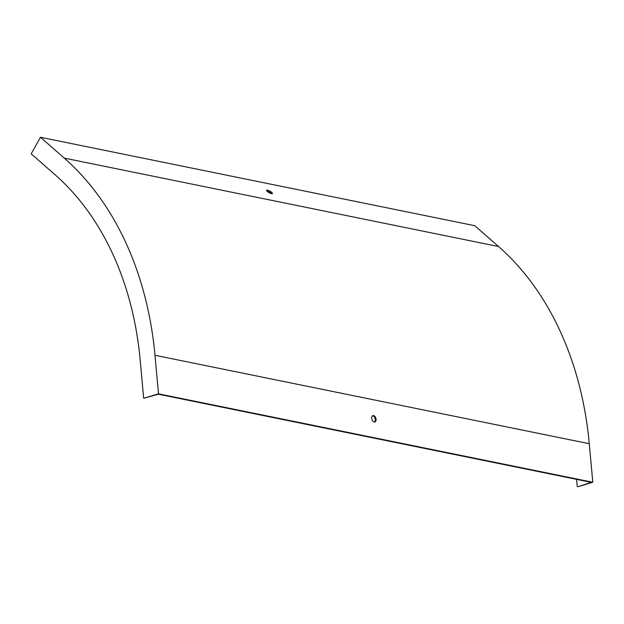 <?xml version="1.0" encoding="UTF-8"?>
<svg xmlns="http://www.w3.org/2000/svg" width="624" height="624" viewBox="0 0 624 624"><rect width="100%" height="100%" fill="white"/><g stroke="black" fill="none" stroke-linecap="round" stroke-linejoin="round"><path stroke-width="0.94" d="M40.466 137.272L474.763 225.701L498.568 246.542A320.213 239.452 101.5 0 1 589.274 443.711L592.8 482.258L577.957 486.728L591.302 482.36L158.395 394.212L143.66 398.299L158.512 393.83L154.986 355.282A320.213 239.452 101.5 0 0 64.272 158.114L40.466 137.272L31.2 153.855L55.006 174.704A300.534 224.734 101.5 0 1 140.143 359.752L143.66 398.299M372.559 415.81A3.323 2.051 -106.8 0 1 375.055 418.454A3.323 2.051 -106.8 0 1 374.431 422.042M592.8 482.258L158.512 393.83M374.189 422.011A3.323 2.051 -106.8 0 1 371.803 418.876A3.323 2.051 -106.8 0 1 372.934 415.615A3.323 2.051 -106.8 0 1 375.859 418.213A3.323 2.051 -106.8 0 1 374.852 421.988A3.323 2.051 -106.8 0 1 374.189 422.011M271.588 193.643A3.323 0.866 29.2 0 0 271.159 193.229A3.323 0.866 29.2 0 0 267.017 191.053A3.323 0.866 29.2 0 0 266.908 191.03M267.517 190.156A3.323 0.866 29.2 0 0 266.596 190.265A3.323 0.866 29.2 0 0 269.077 192.644A3.323 0.866 29.2 0 0 272.399 193.51A3.323 0.866 29.2 0 0 270.871 191.724A3.323 0.866 29.2 0 0 267.517 190.156M576.599 479.372L577.262 486.587M589.274 443.711L154.986 355.282M498.568 246.542L64.272 158.114"/></g></svg>

